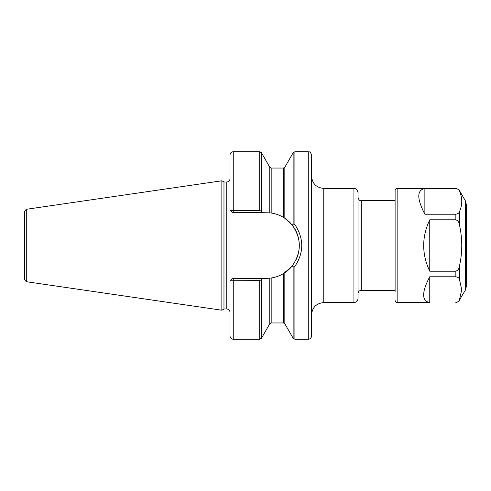<?xml version="1.0" encoding="UTF-8"?>
<svg xmlns="http://www.w3.org/2000/svg" width="491" height="491" viewBox="0 0 491 491"><rect width="100%" height="100%" fill="white"/><g stroke="black" fill="none" stroke-linecap="round" stroke-linejoin="round"><path stroke-width="0.74" d="M311.54 176.195L311.54 314.805C312.264 307.372 316.339 303.297 323.772 302.573L323.772 188.427C316.345 187.703 312.264 183.628 311.54 176.195M323.772 188.427L353.937 188.427L353.937 302.573L323.772 302.573M308.28 151.737C309.244 152.431 309.839 150.375 311.54 155.003L311.54 335.997C311.349 337.98 310.257 339.066 308.28 339.263L294.907 339.263L293.139 338.238L293.139 266.969L294.907 266.355C304.021 252.454 304.021 238.552 294.907 224.645L294.907 151.737L308.28 151.737L308.28 339.263M395.108 200.659L361.272 200.659L361.272 290.341L395.108 290.341M353.937 188.427C355.073 188.98 356.46 187.415 358.013 192.503L358.013 298.497C357.773 300.971 356.411 302.333 353.937 302.573M269.909 278.139L270.136 278.115A32.817 32.817 0 0 1 266.496 278.317L232.458 278.317L230.009 280.76L230.009 335.997L230.009 155.003C230.205 153.02 231.292 151.934 233.268 151.737L233.268 210.406L230.009 210.24L232.458 212.683L262.182 212.683L261.457 211.418L259.69 210.406L233.268 210.406L233.268 212.683M299.129 248.925A32.817 32.817 0 0 0 292.335 225.271C301.627 238.761 301.627 252.245 292.335 265.729L284.829 272.72A32.817 32.817 0 0 0 291.445 266.816L283.417 273.616A32.817 32.817 0 0 0 284.743 272.775M295.858 260.15A32.817 32.817 0 0 0 298.546 252.552M294.907 224.651L293.139 224.031L292.335 225.271L284.829 218.28L291.445 224.184A32.817 32.817 0 0 0 283.89 217.673M270.093 212.879L270.142 212.885A32.817 32.817 0 0 0 269.768 212.849L271.179 213.02C275.549 213.659 279.625 215.113 283.417 217.384L284.743 218.225M292.335 265.729L293.139 266.969M230.138 280.76L259.69 280.594L261.457 279.582L262.182 278.317M230.396 210.258L231.672 210.351M283.417 322.955L283.417 273.616C279.625 275.887 275.549 277.341 271.179 277.98L269.768 278.151L269.768 323.772L271.179 322.955L283.417 322.955L284.829 323.772L293.139 338.238M230.009 280.76L232.458 278.317M262.182 212.683L269.768 212.849L269.768 167.228L261.457 152.762L261.457 211.418M230.138 210.24L232.458 212.683M26.293 209.301L24.55 211.32L24.55 279.68L26.293 281.699L221.858 310.214L221.858 180.786L26.293 209.301L26.293 281.699M221.858 180.786L223.976 182.008L223.976 308.992L221.858 310.214M223.976 182.008L226.75 182.008L226.75 308.992L223.976 308.992M24.55 216.758L24.55 245.5M459.392 190.974C462.547 197.904 462.547 204.833 459.392 211.762C459.128 212.984 457.95 213.806 455.857 214.223L424.868 214.223C416.773 198.64 416.773 190.072 424.868 188.519L455.857 188.519C457.95 188.937 459.128 189.753 459.392 190.974L459.392 190.465C459.815 190.121 458.637 189.44 455.857 188.427L397.145 188.427L397.145 302.573L429.76 302.481C425.722 301.934 423.684 299.412 423.647 294.925C423.684 290.371 425.722 284.32 429.76 276.777L455.857 276.777C457.968 277.206 459.14 278.023 459.392 279.238L461.743 289.629L459.392 300.026C459.14 301.235 457.968 302.057 455.857 302.481L456.458 302.431M455.857 271.204L429.76 271.204C421.665 254.068 421.665 236.932 429.76 219.796L455.857 219.796C457.95 220.631 459.128 222.27 459.392 224.712C462.547 238.571 462.547 252.429 459.392 266.288C459.128 268.73 457.95 270.369 455.857 271.204L455.857 276.777M424.868 188.519L424.868 214.223M429.76 271.204L429.76 219.796M429.76 302.481L429.76 276.777M465.358 290.193L466.45 286.118L466.45 204.882L465.358 200.807L465.358 290.193L459.392 300.026M397.145 188.427C395.912 188.55 395.23 189.225 395.108 190.465L395.108 291.924M284.829 272.72L284.829 323.772M294.907 266.355L294.907 339.263M233.268 278.317L233.268 339.263C231.292 339.066 230.205 337.98 230.009 335.997M233.268 151.737L259.69 151.737L259.69 210.406M259.69 280.594L259.69 339.263L233.268 339.263M271.179 277.98L271.179 322.955M261.457 279.582L261.457 338.238L259.69 339.263M293.139 224.031L293.139 152.762L284.829 167.228L284.829 218.28M269.768 167.228L271.179 168.045L271.179 213.02M271.179 168.045L283.417 168.045L283.417 217.384M455.857 214.223L455.857 219.796M459.392 224.712L459.392 211.762M459.392 279.238L459.392 266.288M361.272 290.341C359.295 290.537 358.209 291.623 358.013 293.606M361.272 200.659C359.921 201.052 358.835 199.96 358.013 197.394M226.75 308.992C228.726 309.183 229.813 310.275 230.009 312.251M226.75 182.008C228.726 181.817 229.813 180.725 230.009 178.749M259.69 151.737L261.457 152.762M269.768 323.772L261.457 338.238M293.139 152.762L294.907 151.737M284.829 167.228L283.417 168.045M465.358 200.807L459.392 190.465M459.392 300.535C459.815 300.879 458.637 301.56 455.857 302.573M397.145 302.573C395.912 302.45 395.23 301.775 395.108 300.535"/></g></svg>
